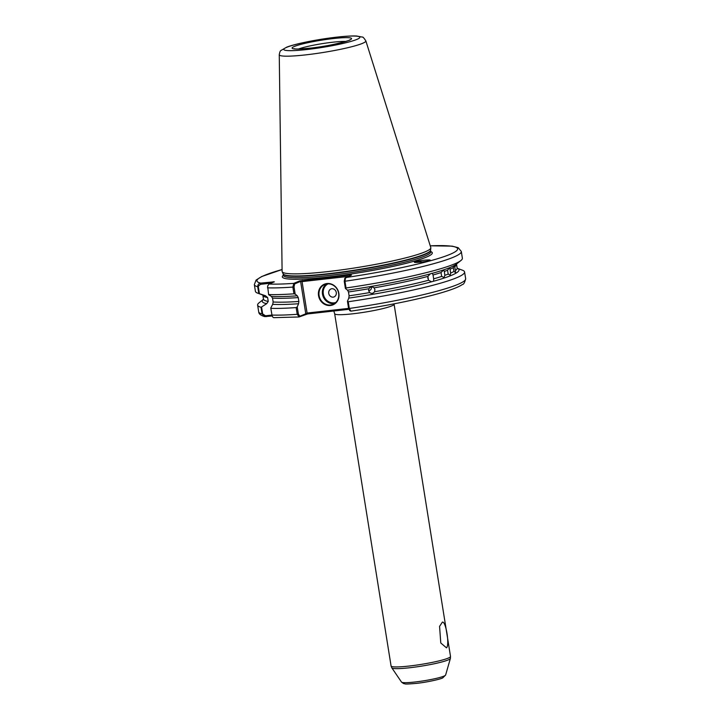 <?xml version="1.0" encoding="UTF-8"?>
<svg xmlns="http://www.w3.org/2000/svg" width="720" height="720" viewBox="0 0 720 720"><rect width="100%" height="100%" fill="white"/><g stroke="black" fill="none" stroke-linecap="round" stroke-linejoin="round"><path stroke-width="1.08" d="M446.499 647.838L440.775 642.987L439.569 626.373L442.386 622.116C445.95 621 449.793 645.084 446.499 647.838M371.448 286.992A3.222 3.186 -53.9 0 1 368.622 290.79M431.982 273.249L430.299 273.879L427.887 276.399A98.082 10.404 170.9 0 1 374.058 287.865L373.671 287.532M427.887 276.399L428.508 280.26L431.568 281.79A99.639 10.566 -9.1 0 1 348.786 298.107L349.092 295.821A98.082 10.404 -9.1 0 0 369.666 292.581C371.565 293.832 373.185 293.553 374.517 291.753L374.922 289.584L374.058 287.865C372.123 286.443 370.395 286.74 368.892 288.747A98.082 10.404 170.9 0 1 348.471 291.96L347.517 290.187A99.639 10.566 -9.1 0 0 430.299 273.879M369.864 292.734L368.604 290.673L368.892 288.747M454.716 265.239L453.285 267.615A98.082 10.404 170.9 0 1 450.054 269.208L449.721 267.696L447.534 270.252A98.082 10.404 170.9 0 1 444.33 271.44L443.583 270L441 272.574A98.082 10.404 170.9 0 1 433.044 274.986L432.315 273.321A99.639 10.566 -9.1 0 0 451.413 266.904A99.639 10.566 -9.1 0 0 456.363 264.132L460.926 260.505A104.796 11.115 -9.1 0 0 462.375 258.192L461.304 251.46A104.796 11.115 170.9 0 1 344.952 281.241L346.032 287.973A104.796 11.115 -9.1 0 0 460.926 260.505M450.054 269.208L450.63 273.087A98.082 10.404 -9.1 0 0 453.933 271.458L453.285 267.615M444.33 271.44L444.879 275.328A98.082 10.404 -9.1 0 0 448.209 274.086L447.534 270.252M431.568 281.79L433.584 281.241L433.656 278.847A98.082 10.404 -9.1 0 0 441.684 276.408L441 272.574M456.579 263.754L456.534 264.213A98.082 10.404 170.9 0 1 454.743 266.697L454.923 265.113M454.743 266.697L455.337 270.576A98.082 10.404 -9.1 0 0 457.155 268.065L457.344 268.497M433.656 278.847L433.044 274.986M427.806 277.047A4.302 2.97 -93.3 0 1 427.824 277.164A4.302 2.97 -93.3 0 1 427.887 278.568M415.062 262.296A6.66 3.222 -161 0 1 415.386 262.008A6.66 3.222 -161 0 1 416.484 261.504C419.319 260.352 433.926 259.2 429.273 260.496C428.616 261.549 409.869 263.376 415.44 261.846L416.484 261.504A6.66 3.222 -161 0 1 422.064 261.99M414.972 262.152L415.44 261.846M330.453 305.487A11.178 10.152 67.5 0 1 318.537 295.65A11.178 10.152 67.5 0 1 326.934 283.536A11.178 10.152 67.5 0 1 338.859 293.373A11.178 10.152 67.5 0 1 330.453 305.487M327.168 283.887A10.746 9.765 -112.5 0 0 324.747 284.508A10.746 9.765 -112.5 0 0 319.392 296.874A10.746 9.765 -112.5 0 0 330.552 304.992A10.746 9.765 -112.5 0 0 332.973 304.371A10.746 9.765 -112.5 0 0 338.337 292.005A10.746 9.765 -112.5 0 0 327.168 283.887M331.839 288.711A4.302 3.906 -112.5 0 0 333.189 297.153A4.302 3.906 -112.5 0 0 331.839 288.711M365.841 40.86L430.794 247.563A75.303 7.983 170.9 0 1 430.821 247.914A75.303 7.983 170.9 0 1 424.908 251.919A75.303 7.983 170.9 0 1 327.402 271.638A75.303 7.983 170.9 0 1 282.186 271.728A75.303 7.983 170.9 0 1 282.105 271.377L279.252 54.729A43.848 4.653 170.9 0 0 305.622 54.882A43.848 4.653 170.9 0 0 365.841 40.86C363.879 37.899 362.736 36.648 362.403 37.098L356.562 36C351.864 35.811 345.321 36.189 336.951 37.125C318.762 39.132 295.893 43.623 286.767 47.133L280.908 50.508C280.233 50.832 279.684 52.245 279.252 54.729M348.471 291.96L349.092 295.821M453.933 271.458L455.616 272.601L455.337 270.576M433.584 281.241A99.639 10.566 -9.1 0 0 457.209 268.272L462.483 270.225A104.796 11.115 -9.1 0 1 464.58 271.962A104.796 11.115 -9.1 0 1 348.237 301.743L349.308 308.466L350.946 311.121L349.596 310.563M441.684 276.408L444.006 277.515L444.879 275.328M448.209 274.086L450.27 275.202L450.63 273.087M257.517 293.085A104.796 11.115 -9.1 0 0 258.777 293.472L257.706 286.74A104.796 11.115 170.9 0 1 254.34 284.616L255.42 291.339A104.796 11.115 -9.1 0 0 257.517 293.085L262.989 295.11A99.639 10.566 -9.1 0 0 265.437 295.749L267.624 297.567L268.245 301.428L266.706 303.669L261.558 306.99L262.674 313.947L265.5 315.783L271.89 315.063M429.741 260.19L429.273 260.496M271.215 283.122L260.46 284.328L257.706 286.74C257.751 284.598 258.759 283.392 260.703 283.104L274.356 281.826L269.037 284.031L267.597 286.056L268.641 294.561A104.796 11.115 -9.1 0 0 293.931 293.814L292.86 287.082L293.778 283.374L299.718 280.908L350.577 274.959L351.504 275.103L344.682 278.388M272.169 315.981L264.645 316.593L262.062 313.965L260.982 307.242L261.558 306.99M266.706 303.669A99.639 10.566 -9.1 0 1 263.475 299.304L259.074 302.796A104.796 11.115 -9.1 0 0 257.625 305.109A104.796 11.115 -9.1 0 0 260.982 307.242M258.318 286.722L259.425 293.688L265.635 295.785M259.425 293.688L258.777 293.472M270.846 308.331A104.796 11.115 -9.1 0 0 296.145 307.584L297.225 306.909L298.566 303.741A99.639 10.566 -9.1 0 1 272.691 304.335L270.756 308.007L272.133 315.891M348.804 309.321L307.683 313.929L299.151 316.935L297.216 314.307L296.145 307.584M346.032 287.973L345.393 288.459L347.517 290.187M348.786 298.107L347.445 301.275L348.237 301.743M430.245 245.835A101.574 10.773 -9.1 0 1 446.94 255.582A101.574 10.773 -9.1 0 1 345.564 277.56L344.952 281.241L344.241 281.25L344.88 278.253M268.641 294.561L267.597 286.056M297.225 306.909L298.386 314.109L299.844 316.242L305.784 313.785L300.6 281.421L294.66 283.887L294.021 286.884L295.173 294.093L297.297 295.821A99.639 10.566 -9.1 0 1 271.422 296.415L268.623 294.705M295.173 294.093L293.931 293.814M272.691 304.335L273.159 301.977L272.538 298.116L271.422 296.415M273.159 301.977A98.082 10.404 -9.1 0 0 298.872 301.455L298.251 297.594A98.082 10.404 170.9 0 1 272.538 298.116M298.386 314.109L297.216 314.307A104.796 11.115 -9.1 0 1 271.926 315.063C272.475 317.079 273.303 317.925 274.41 317.592M299.844 316.242L298.953 316.98L273.951 317.655M298.872 301.455L298.566 303.741M297.297 295.821L298.251 297.594M348.363 276.408L302.058 281.601L307.098 313.047L348.588 308.394M350.064 310.608L348.606 308.484L347.445 301.275M345.393 288.459L344.241 281.25M272.088 315.765L270.756 308.007M254.34 284.616L256.095 280.071L261.693 276.543L282.078 269.532A101.574 10.773 -9.1 0 0 260.703 283.104L260.46 284.328M273.231 281.7L273.105 282.348M266.085 316.665L265.5 315.783M269.037 284.031A101.574 10.773 -9.1 0 0 293.778 283.374L294.66 283.887M350.46 275.535L350.577 274.959M299.718 280.908L302.058 281.601L302.31 280.368M307.683 313.929L307.098 313.047L305.091 314.469M415.494 262.404L420.75 262.152M419.517 261.873L420.687 262.161M328.122 283.833A10.107 9.18 -112.5 0 0 323.694 295.524A10.107 9.18 -112.5 0 0 334.107 302.85A10.107 9.18 -112.5 0 0 335.844 302.463M334.602 303.489A10.746 9.765 67.5 0 1 333.954 303.588A10.746 9.765 67.5 0 1 323.109 296.433A10.746 9.765 67.5 0 1 326.52 283.986M345.717 41.445A26.892 2.853 -9.1 0 0 332.721 42.219A26.892 2.853 -9.1 0 0 298.548 49.005M333.459 38.538A30.123 3.195 170.9 0 1 349.209 40.284A30.123 3.195 170.9 0 1 310.203 48.168A30.123 3.195 170.9 0 1 294.453 46.422A30.123 3.195 170.9 0 1 333.459 38.538M414.918 682.011A22.365 2.376 -9.1 0 0 445.626 675.018L442.809 677.844C441.108 679.059 427.113 682.281 416.196 683.406C402.507 684.54 406.197 683.82 403.551 683.568L401.517 682.083A22.365 2.376 -9.1 0 0 414.918 682.011M306.954 49.518A38.529 4.086 -9.1 0 0 356.859 39.42A38.529 4.086 -9.1 0 0 336.708 37.188A38.529 4.086 -9.1 0 0 286.803 47.277A38.529 4.086 -9.1 0 0 306.954 49.518M334.665 313.749L391.077 665.982A30.096 3.195 -9.1 0 0 409.176 666.036A30.096 3.195 -9.1 0 0 450.513 656.46L394.092 304.227A30.096 3.195 170.9 0 1 352.764 313.803A30.096 3.195 170.9 0 1 334.665 313.749L333.81 311.004M450.513 656.46L450.387 658.467A29.691 3.15 170.9 0 1 409.617 667.755A29.691 3.15 170.9 0 1 391.824 667.845L401.517 682.083M283.419 275.517L283.392 275.409A74.655 7.92 -9.1 0 0 328.293 275.544A74.655 7.92 -9.1 0 0 424.971 255.996A74.655 7.92 -9.1 0 0 430.821 251.802L430.83 251.901M430.794 251.604A75.942 8.055 170.9 0 1 404.784 263.673A75.942 8.055 170.9 0 1 327.996 277.02A75.942 8.055 170.9 0 1 283.365 275.22M282.186 271.728L283.131 273.834A74.7 7.92 -9.1 0 0 343.755 271.755A74.7 7.92 -9.1 0 0 424.719 254.178A74.7 7.92 -9.1 0 0 430.587 250.209L430.587 250.317A74.655 7.92 170.9 0 1 424.728 254.511A74.655 7.92 170.9 0 1 342.783 272.223A74.655 7.92 170.9 0 1 283.158 273.933L283.392 275.409M374.517 291.753A98.082 10.404 -9.1 0 0 428.508 280.26M263.421 299.556L263.466 299.097A98.082 10.404 -9.1 0 0 268.245 301.428M267.624 297.567A98.082 10.404 170.9 0 1 262.845 295.236L263.466 299.097M264.645 316.593C260.784 315.486 258.795 313.902 258.696 311.841A104.796 11.115 -9.1 0 0 262.062 313.965L262.674 313.947M294.021 286.884L292.86 287.082A104.796 11.115 170.9 0 1 267.561 287.838L267.507 287.739M348.606 308.484L349.308 308.466A104.796 11.115 -9.1 0 0 465.66 278.694C464.76 282.573 463.635 284.526 462.276 284.553C458.784 287.055 450.936 290.061 438.732 293.544C414.972 300.123 385.668 305.991 350.82 311.157M349.353 40.221L349.659 39.888C354.015 39.285 330.615 46.287 310.347 48.132C291.573 49.905 294.741 48.402 294.318 48.753L294.705 48.978M445.626 675.018L450.387 658.467M451.413 266.904L451.863 266.697M457.155 268.065L456.534 264.213M258.696 311.841L257.625 305.109M461.304 251.46L458.217 247.698L452.169 246.141L430.236 245.799M465.66 278.694L464.58 271.962M430.587 250.209L430.821 247.914M430.587 250.317L430.821 251.802M391.077 665.982L391.824 667.845"/></g></svg>
